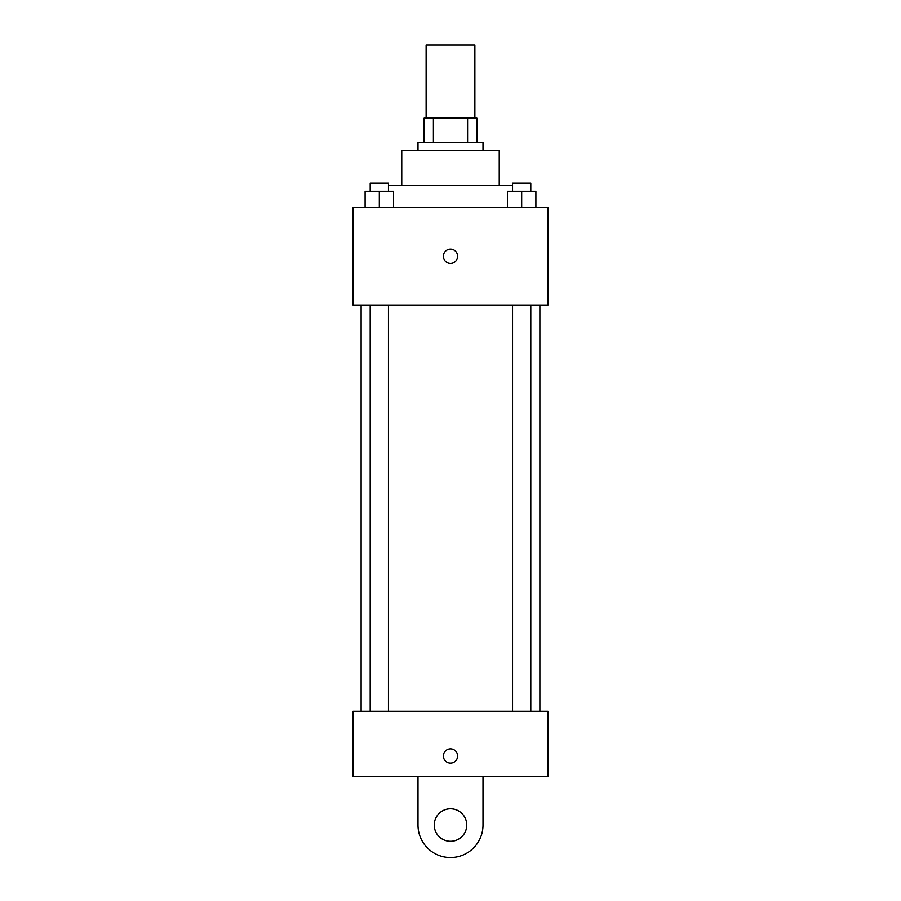 <?xml version="1.0" encoding="UTF-8"?>
<svg xmlns="http://www.w3.org/2000/svg" width="901" height="901" viewBox="0 0 901 901"><rect width="100%" height="100%" fill="white"/><g stroke="black" fill="none" stroke-linecap="round" stroke-linejoin="round"><path stroke-width="1.35" d="M474.872 118.177L474.872 45.05L426.128 45.05L426.128 118.177M433.404 142.549L433.404 118.177L424.089 118.177L424.089 142.549L424.089 118.177M433.404 118.177L476.911 118.177L476.911 142.549M467.596 142.549L467.596 118.177M417.996 150.67L417.996 142.549L483.004 142.549L483.004 150.67M401.756 185.201L401.756 150.67L499.244 150.67L499.244 185.201M388.455 185.201L512.545 185.201M353.001 207.545L547.999 207.545L547.999 305.045L353.001 305.045L353.001 207.545M450.5 263.407A7.107 7.107 0 0 1 444.339 252.742A7.107 7.107 0 0 1 456.661 252.742A7.107 7.107 0 0 1 450.5 263.407M353.001 711.294L547.999 711.294L547.999 776.29L353.001 776.29L353.001 711.294L547.999 711.294M507.454 207.545L507.454 191.294L535.892 191.294L535.892 207.545L535.892 191.294M521.679 207.545L521.679 191.294M530.802 191.294L530.802 183.173L512.545 183.173L512.545 191.294M365.108 207.545L365.108 191.294L393.546 191.294L393.546 207.545L393.546 191.294M379.321 207.545L379.321 191.294M388.455 191.294L388.455 183.173L370.198 183.173L370.198 191.294M443.393 755.984A7.107 7.107 0 0 1 454.059 749.823A7.107 7.107 0 0 1 454.059 762.133A7.107 7.107 0 0 1 443.393 755.984M483.004 776.29L483.004 825.046A32.504 32.504 0 0 1 450.5 857.538A32.504 32.504 0 0 1 417.996 825.046L417.996 776.29M450.5 841.286A16.252 16.252 0 0 1 436.422 816.914A16.252 16.252 0 0 1 464.578 816.914A16.252 16.252 0 0 1 450.5 841.286M539.879 711.294L539.879 305.045M361.121 711.294L361.121 305.045M512.545 305.045L512.545 711.294M530.802 305.045L530.802 711.294M388.455 711.294L388.455 305.045M370.198 711.294L370.198 305.045"/></g></svg>
